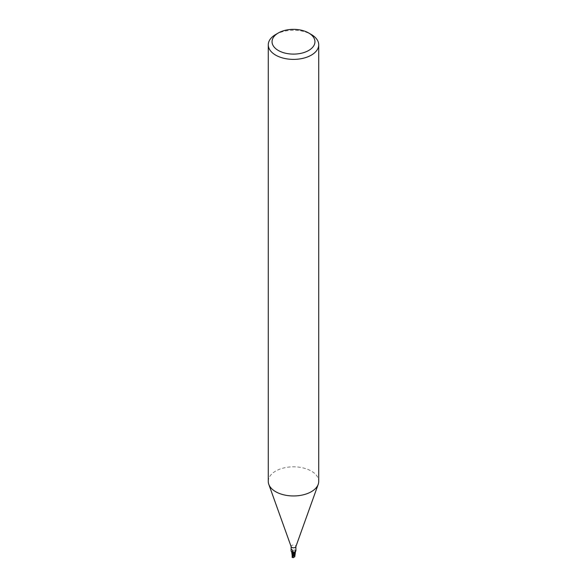 <?xml version="1.0" encoding="UTF-8"?>
<svg xmlns="http://www.w3.org/2000/svg" width="587" height="587" viewBox="0 0 587 587"><rect width="100%" height="100%" fill="white"/><g stroke="black" fill="none" stroke-linecap="round" stroke-linejoin="round"><path stroke-width="0.44" stroke-dasharray="2.94 2.2" d="M294.3 553.152A1.137 0.653 180 0 1 293.067 553.292A1.137 0.653 180 0 1 292.363 552.69A1.137 0.653 180 0 1 292.7 552.228A1.137 0.653 180 0 1 293.933 552.081A1.137 0.653 180 0 1 294.637 552.69A1.137 0.653 180 0 1 294.3 553.152A1.137 0.653 180 0 1 293.067 553.292A1.137 0.653 180 0 1 292.363 552.69A1.137 0.653 180 0 1 292.7 552.228A1.137 0.653 180 0 1 293.933 552.081A1.137 0.653 180 0 1 294.637 552.69A1.137 0.653 180 0 1 294.3 553.152M294.3 556.138A1.137 0.653 180 0 1 293.067 556.278A1.137 0.653 180 0 1 292.363 555.676A1.137 0.653 180 0 1 292.7 555.214A1.137 0.653 180 0 1 293.933 555.067A1.137 0.653 180 0 1 294.637 555.676A1.137 0.653 180 0 1 294.3 556.138M268.274 481.391A25.226 14.565 180 0 1 275.663 471.09A25.226 14.565 180 0 1 303.156 467.934A25.226 14.565 180 0 1 318.726 481.391M291.152 546.688A2.399 1.387 180 0 1 291.101 546.402A2.399 1.387 180 0 1 291.805 545.426A2.399 1.387 180 0 1 294.417 545.125A2.399 1.387 180 0 1 295.899 546.402L295.899 546.548M291.776 552.462L292.055 551.435A2.458 1.416 180 0 1 292.627 551.259A2.458 1.416 180 0 0 292.047 551.435L291.776 552.462M291.702 552.169A2.165 1.247 180 0 1 291.71 552.081A2.165 1.247 180 0 1 291.893 551.626A2.165 1.247 180 0 1 292.01 551.501L292.524 550.144A2.737 1.548 169.5 0 0 292.128 549.483A2.737 1.548 169.5 0 0 291.9 549.329L291.277 549.542L291.101 550.958M294.476 552.668A2.737 2.605 -29.6 0 1 295.437 550.797M294.762 554.348L294.586 554.81L292.774 551.486L293.94 551.949L292.553 551.156L293.911 551.853A1.086 0.624 180 0 1 292.752 551.464L292.972 550.423L294.74 549.916A2.744 2.619 -29.6 0 0 293.896 551.861A2.165 1.247 180 0 1 294.38 552.007A2.165 1.247 180 0 1 295.254 552.785M294.542 552.499A2.605 2.48 -29.6 0 1 295.459 550.76M295.723 550.562L294.74 549.916M292.01 551.501A2.399 1.387 180 0 1 292.634 551.296M291.277 549.542A2.605 1.475 169.5 0 1 292.319 551.178L292.128 549.483M292.524 550.144L291.563 549.175A2.737 1.548 169.5 0 1 291.9 549.329M292.055 551.435L291.724 552.264L292.443 553.079M294.777 556.102L293.94 551.949L294.593 552.228L293.911 551.853L295.29 553.093M293.089 553.314L292.429 553.042M294.799 555.962L294.571 552.213L295.268 553.24L293.911 551.853M275.663 34.523A25.226 14.565 180 0 1 311.337 34.523M292.421 556.322L294.021 556.124A1.137 0.653 180 0 1 294.307 556.241L294.072 555.676L294.623 555.86L294.637 556.586L292.884 557.342L293.324 557.65M292.238 557.004L292.253 556.094L292.414 556.865L292.627 556.505M292.106 557.349L292.928 556.806L292.179 555.911M292.165 555.155L292.275 556.168L294.256 554.282L292.047 551.435M292.187 556.696L292.297 556.131M294.865 555.28L294.652 554.642L294.072 555.676M292.15 551.354A2.524 1.453 180 0 1 292.605 551.222L294.901 555.023M292.128 557.356L292.928 556.806M294.021 556.124L293.676 555.214M294.828 555.64L294.307 556.241M292.752 551.464A3.793 3.61 -29.6 0 1 292.972 550.423M293.302 552.411L294.131 553.299A3.793 2.143 169.5 0 0 294.102 553.248A3.793 2.143 169.5 0 0 294.028 553.115M294.256 554.282A2.524 1.46 180 0 1 294.718 554.399M292.363 555.676L292.363 556.586M295.65 550.511L294.425 553.181M291.893 551.626L291.944 552.279M294.483 555.39L292.686 551.347M294.637 555.676L294.637 556.586M292.502 556.762L292.781 556.263M294.835 554.95L294.828 555.551"/><path stroke-width="0.88" d="M308.667 32.975L311.337 34.523A25.226 14.565 180 0 1 318.726 44.817L318.726 481.391A25.226 14.565 180 0 1 318.205 484.341A25.226 14.565 180 0 1 311.337 491.693A25.226 14.565 180 0 1 286.273 495.347A25.226 14.565 180 0 1 268.795 484.341A25.226 14.565 180 0 1 268.274 481.391L268.274 44.817A25.226 14.565 180 0 1 275.663 34.523L278.333 32.975A21.448 12.378 180 0 1 308.667 32.975A21.448 12.378 180 0 1 308.667 50.482A21.448 12.378 180 0 1 278.333 50.482A21.448 12.378 180 0 1 278.333 32.975L275.663 34.523M295.899 546.402A2.399 1.387 180 0 1 295.848 546.688A2.399 1.387 180 0 1 295.195 547.385A2.399 1.387 180 0 1 292.81 547.73A2.399 1.387 180 0 1 291.152 546.688L268.795 484.341M318.726 44.817A25.226 14.565 180 0 1 311.337 55.119A25.226 14.565 180 0 1 283.844 58.274A25.226 14.565 180 0 1 268.274 44.817M295.129 553.541L294.945 553.732A2.458 1.416 180 0 1 294.373 553.915A2.458 1.416 180 0 0 294.953 553.732L295.129 553.541M292.414 556.865L293.06 553.394L294.447 553.989L293.089 553.314A1.086 0.624 180 0 1 294.248 553.702L294.366 553.879A2.399 1.387 180 0 0 294.99 553.666L294.476 552.668L295.723 550.562L295.254 552.785A2.165 1.247 180 0 1 295.29 553.093A2.165 1.247 180 0 1 294.99 553.666M292.443 553.079L291.776 552.462L292.429 553.13L292.179 555.361L291.732 552.308M291.101 546.548L291.101 550.958L291.776 552.198L293.302 552.411L294.028 553.115M294.542 552.499A2.605 2.48 -29.6 0 0 294.681 553.585L294.476 552.668M295.195 551.23L295.723 550.562A2.605 2.48 -29.6 0 0 295.459 550.76M292.627 556.505L294.241 553.71L293.089 553.314A2.165 1.247 180 0 1 292.62 553.159A2.165 1.247 180 0 1 291.702 552.169M292.26 552.279A2.744 1.556 169.5 0 1 293.104 553.314L292.429 553.042M294.945 553.732L295.29 553.093M295.276 553.218L294.725 556.769L293.324 557.65L292.744 557.063L294.85 553.812A2.524 1.453 180 0 1 294.395 553.945L292.106 557.349L293.074 557.635M292.781 556.263L292.282 556.953A2.524 1.46 180 0 0 292.744 557.063M292.187 556.696L292.297 556.131L292.187 556.696M292.179 555.911L292.187 556.674L292.377 556.249M292.253 556.094L292.223 555.662M294.747 555.573L294.777 556.102M294.813 556.476L294.821 555.713M292.884 557.342L293.324 557.65M294.248 553.702A3.793 2.143 169.5 0 0 294.116 553.27M295.899 550.958L295.899 546.548M291.9 551.626L291.776 552.198M295.848 546.688L318.205 484.341M292.165 554.95L292.172 556.542M294.835 554.95L294.828 556.549"/></g></svg>
